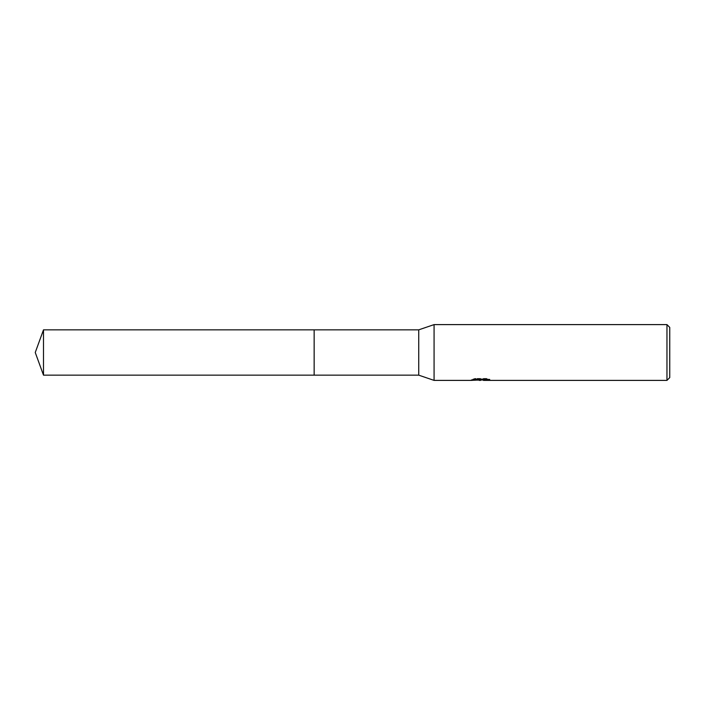 <?xml version="1.0" encoding="UTF-8"?>
<svg xmlns="http://www.w3.org/2000/svg" width="705" height="705" viewBox="0 0 705 705"><rect width="100%" height="100%" fill="white"/><g stroke="black" fill="none" stroke-linecap="round" stroke-linejoin="round"><path stroke-width="0.53" stroke-dasharray="3.52 2.64" d="M481.682 379.149L471.072 379.695L475.161 378.4L479.241 379.695L487.895 378.929L487.895 379.466L483.515 379.695M487.895 379.466L487.895 380.171L487.895 379.642L483.41 379.951M483.515 380.392L487.895 380.171M480.995 379.457L480.995 379.907M475.161 378.4L475.161 379.131L471.072 380.392L471.072 379.695L479.241 379.695M477.32 380.118L475.161 379.131M471.266 379.634L471.266 380.33M486.855 379.167L489.86 379.237L486.661 378.4L475.663 378.4L472.764 379.149L475.575 379.149M472.764 379.149L472.764 379.863M475.663 378.4L475.663 379.131M486.67 378.4L486.67 379.131M489.86 379.237L489.86 379.942M487.895 378.929L487.895 379.642M669.75 327.402L669.75 377.598M666.965 324.608L666.965 380.392M434.077 324.608L434.077 380.392M418.735 329.843L418.735 375.157M314.148 329.843L314.148 375.157L314.148 329.843M43.498 329.843L43.498 375.157M480.563 379.695L481.682 379.695M480.502 380.374L480.502 379.678"/><path stroke-width="1.06" d="M475.575 379.149L481.682 379.149L481.682 379.863L471.072 380.392L434.077 380.392L418.735 375.157L314.148 375.157L314.148 329.843L418.735 329.843L434.077 324.608L666.965 324.608L669.75 327.402L669.75 377.598L666.965 380.392L483.515 380.392L483.41 379.678L486.855 379.167M418.735 375.157L418.735 329.843M434.077 380.392L434.077 324.608M483.41 379.951L477.32 380.118M480.563 380.392L479.241 380.392M666.965 380.392L666.965 324.608M481.682 379.863L472.764 379.863L475.663 379.131L486.67 379.131L489.86 379.942L483.41 380.374M43.498 375.157L43.498 329.843L314.148 329.843L314.148 375.157L43.498 375.157L35.25 352.5L43.498 329.843M481.682 379.695L483.41 379.695"/></g></svg>
